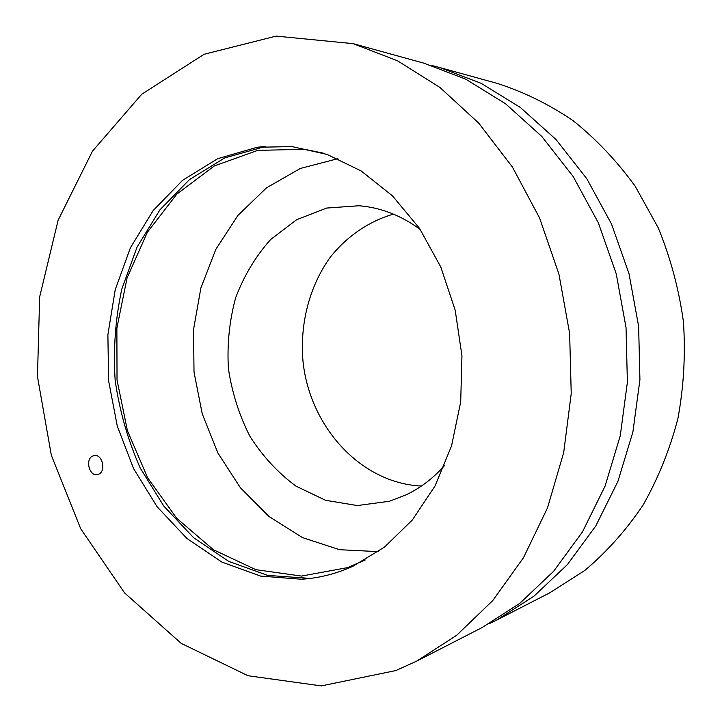 <?xml version="1.0" encoding="UTF-8"?>
<svg xmlns="http://www.w3.org/2000/svg" width="722" height="722" viewBox="0 0 722 722"><rect width="100%" height="100%" fill="white"/><g stroke="black" fill="none" stroke-linecap="round" stroke-linejoin="round"><path stroke-width="1.08" d="M92.317 456.214L94.149 455.537C101.964 453.669 106.441 470.356 99.085 474.002L97.389 474.634C89.555 476.61 84.988 459.95 92.317 456.214M352.841 566.301C336.136 573.819 319.025 578.132 301.498 579.243L260.687 576.111L221.898 562.086L186.899 538.45L157.116 506.754L133.642 468.704L117.289 426.115L108.607 380.837L107.885 334.728L115.222 289.702L130.447 247.673L153.154 210.571L182.603 180.301L217.728 158.669L257.041 147.288L291.959 146.584L327.174 154.454L361.208 170.997L392.497 195.888L419.491 228.314L440.781 266.987L455.194 310.189L461.954 355.883L460.699 401.847L451.557 445.853L435.104 485.834L412.307 520.057L384.411 547.168L352.841 566.301M416.639 661.153L482.079 627.562L519.759 603.375L553.675 571.228L582.519 531.816L605.054 486.186L620.261 435.754L627.382 382.236L626.037 327.58L616.227 273.782L598.348 222.845L573.187 176.565L541.834 136.485L505.562 103.769L465.807 79.212L423.995 63.202L353.076 43.645L276.138 36.1L204.082 54.276L141.774 94.203L92.47 151.16L58.103 220.273L39.665 296.877L37.463 376.595L51.334 455.257L80.702 528.748L124.545 592.888L181.168 643.356L248.016 675.738L321.308 685.9L395.873 670.548L416.639 661.153L456.629 635.315L492.72 600.605L523.468 557.745L547.511 507.855L563.702 452.504L571.228 393.625L569.631 333.383L558.918 274.08L539.569 217.963L512.43 167.071L478.731 123.128L439.906 87.425L397.497 60.792L353.076 43.645M444.581 465.528C433.227 478.235 420.403 488.018 406.098 494.868L389.456 501.239L357.318 505.562L325.496 500.274L295.939 486.114C277.853 472.711 262.501 456.078 249.866 436.223C239.117 415.033 231.961 392.461 228.396 368.5C227.006 344.322 229.415 320.767 235.625 297.834C243.946 275.822 255.597 256.409 270.56 239.596L296.625 219.714L326.696 208.053L359.042 205.743C380.702 207.521 401.116 215.436 420.285 229.488M393.418 214.118C368.653 221.347 346.903 236.383 330.288 257.194C309.458 286.165 299.783 323.6 302.951 360.829C309.413 426.278 360.458 483.226 421.404 486.041M378.364 551.644L339.539 549.695L302.491 537.601L268.954 516.483L240.372 487.72L217.854 452.929L202.223 413.778L194.01 372.038L193.55 329.512L200.878 287.997L215.842 249.343L237.962 215.364L266.49 187.855L300.298 168.47L337.914 158.66M365.206 559.992L347.571 567.618L301.534 576.075L255.832 569.667L213.432 549.74L176.746 518.315L147.64 477.802L127.442 430.781L117.027 379.962L116.874 328.095L127.072 277.943L147.315 232.349L176.827 194.119L214.281 165.97L257.718 150.384L304.513 149.292L323.33 153.163M265.831 146.313L224.741 157.928L189.489 179.57L159.914 209.858L137.117 246.978L121.819 289.017C115.394 318.835 113.164 349.222 115.15 380.16C119.509 410.854 127.875 440.149 140.239 468.036L163.786 506.077L193.667 537.773L228.784 561.4L267.709 575.407L310.307 578.412M431.973 65.558L439.969 67.606L481.168 83.346L520.3 107.434L555.967 139.472L586.778 178.686L611.48 223.937L629.015 273.719L638.627 326.281L639.927 379.7L632.896 432.009L617.933 481.339L595.749 526.013L567.357 564.64L533.946 596.192L496.826 619.99L489.408 623.627M496.826 619.99L549.668 592.861L584.73 570.497C606.606 552.086 626.01 530.354 642.932 505.292C658.103 478.587 669.754 449.725 677.877 418.688C683.77 386.848 685.62 354.511 683.427 321.669C678.888 289.071 670.485 257.79 658.238 227.818L635.198 186.249C616.85 160.961 596.092 139.057 572.925 120.538C548.774 104.194 523.54 91.82 497.232 83.409L439.969 67.606M301.498 579.243L308.664 578.521M257.041 147.288L264.198 146.539"/></g></svg>
